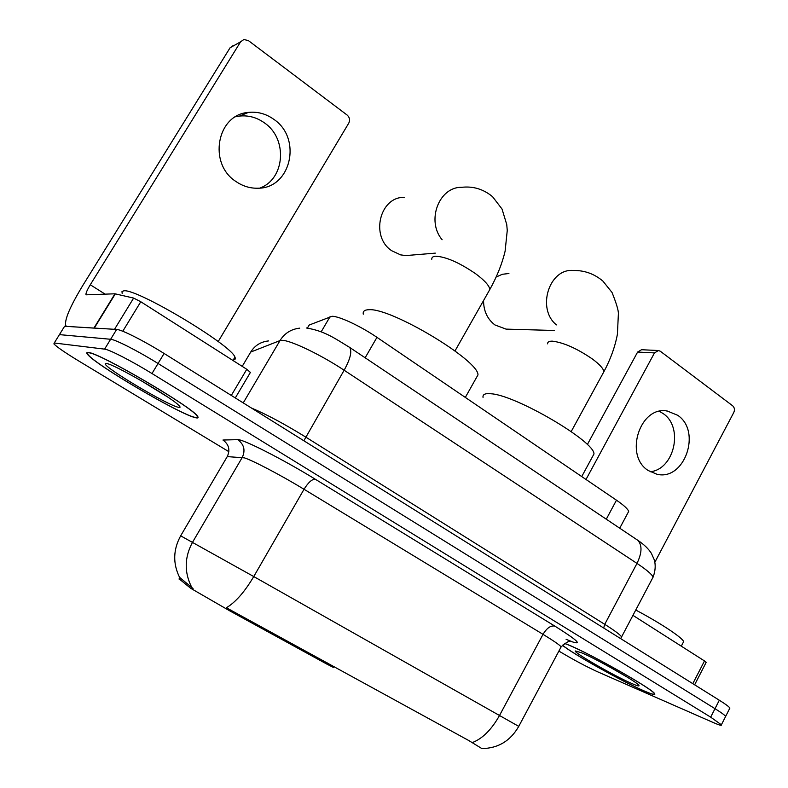 <?xml version="1.0" encoding="UTF-8"?>
<svg xmlns="http://www.w3.org/2000/svg" width="788" height="788" viewBox="0 0 788 788"><rect width="100%" height="100%" fill="white"/><g stroke="black" fill="none" stroke-linecap="round" stroke-linejoin="round"><path stroke-width="1.18" d="M308.344 326.459L309.182 325.05L332.063 316.284C339.057 316.096 360.855 326.281 376.959 337.343L616.472 500.193C623.958 505.344 628.016 509.097 628.657 511.461L627.888 512.909M327.434 662.964L326.813 664.077L230.313 611.173L190.755 588.34L179.122 578.835M326.813 664.077L333.304 667.377M88.295 352.463C86.621 352.246 86.335 352.827 87.429 354.216C94.57 364.361 180.196 414.557 195.375 417.67C198.024 418.339 198.753 417.876 197.542 416.261C193.119 407.593 98.864 352.423 88.295 352.463M562.376 645.214C572.738 653.843 622.382 681.63 644.328 691.076C652.09 694.455 655.557 695.361 654.71 693.795C653.528 689.51 590.931 653.991 568.542 644.919L564.553 643.343M180.659 535.83L253.756 576.56C244.625 591.946 235.494 602.347 226.373 607.755L468.791 740.543L481.911 748.6C498.183 748.295 510.457 740.887 518.75 726.378L561.145 646.85C559.588 644.939 553.55 640.772 543.021 634.34L304.03 489.269C281.385 475.459 252.249 460.162 244.379 457.867L227.249 456.607L226.826 457.326M472.179 742.641C482.414 738.75 491.535 729.688 499.533 715.455L543.021 634.34C546.852 628.006 550.792 625.268 554.86 626.115L315.298 479.232C283.375 459.532 242.379 438.739 237.7 439.655L222.955 440.029C228.914 444.383 230.342 449.909 227.249 456.607L180.679 535.801C173.124 549.64 172.759 563.499 179.575 577.377L193.04 588.538M558.889 651.075L559.844 651.656C573.822 659.95 586.282 666.609 597.215 671.622L713.406 722.606C719.286 725.167 721.946 725.896 721.384 724.793L725.64 716.42C724.852 715.189 721.306 712.608 715.002 708.678L158.053 363.495C138.225 351.133 115.186 339.401 110.625 339.273L59.435 334.624L58.923 335.442M721.384 724.793L710.678 717.159L151.986 373.532C132.088 361.229 109.069 349.409 104.597 349.133L54.254 342.997L53.899 343.893C56.805 346.966 65.138 352.699 78.898 361.071L228.855 451.672M729.58 708.678L729.885 708.057C729.127 706.787 725.6 704.167 719.316 700.227L164.101 353.477C144.342 341.066 121.283 329.423 116.644 329.443L64.596 326.271L64.055 327.158M729.885 708.057L725.64 716.42C724.852 715.189 721.306 712.608 715.002 708.678L158.053 363.495C138.225 351.133 115.186 339.401 110.625 339.273L59.435 334.624L54.254 342.997M194.843 417.344C197.463 418.014 198.172 417.541 196.98 415.956C192.587 407.366 99.357 352.788 88.877 352.807C87.212 352.591 86.916 353.172 88 354.541C95.052 364.578 179.841 414.281 194.843 417.344M233.327 359.85C235.218 359.771 235.75 358.865 234.932 357.151C232.125 345.449 136.176 288.004 123.765 290.841L121.992 291.58L122.16 293.461M106.39 363.485L105.247 363.79C104.026 367.494 167.883 405.406 178.354 407.298C180.58 407.829 180.61 407.071 178.433 405.032C170.011 396.453 113.393 363.77 106.39 363.485M140.52 380.289L167.706 397.034M235.563 116.791L239.444 116.082C248.417 115.137 256.73 117.402 264.404 122.859C287.945 138.727 285.069 179.043 259.863 188.086M273.81 119.333C266.019 113.767 257.568 111.453 248.447 112.398C216.779 114.496 207.904 163.815 235.996 181.536C242.803 186.204 250.121 188.43 257.942 188.214C290.91 188.539 302.415 138.452 273.81 119.333M231.298 395.448L246.782 369.286L140.786 301.745L122.761 331.255M94.264 328.123L66.95 326.409L65.768 325.769C64.242 320.204 69.955 306.709 82.898 285.305L230.096 47.753L233.327 45.477M218.187 341.578L348.779 123.125C350.217 120.072 349.665 117.373 347.114 115.038L248.427 40.621L243.896 39.498L240.596 41.813L90.285 284.764C87.044 290.132 85.626 293.491 86.02 294.83L114.989 293.796L133.635 298.081L140.786 301.745M246.782 369.286L250.456 372.488M562.445 645.136C571.901 653.311 621.939 681.374 643.944 690.84C651.627 694.179 655.055 695.085 654.207 693.529C653.035 689.283 591.108 654.148 568.946 645.165L564.454 643.412M682.989 642.9L683.639 641.639C682.625 637.797 660.689 623.229 635.768 610.04M581.288 652.681L575.309 650.957C573.27 652.405 614.906 676.34 632.222 683.698C638.152 686.259 640.211 686.624 638.398 684.782C634.212 680.251 595.63 658.561 581.288 652.681M610.03 667.19L626.637 676.784M404.283 197.335C379.55 196.704 370.143 236.892 391.813 250.781L400.59 254.869L405.82 255.578L410.912 255.154M475.853 378.683L477.981 374.881C478.858 360.411 391.183 307.753 369.06 309.723C364.657 309.763 362.736 311.25 363.278 314.176M483.556 300.553C483.586 310.994 487.388 319.13 494.933 324.942L506.044 329.118L508.585 329.187M592.28 457.089L593.955 454.006C595.127 441.684 516.14 395.281 491.219 393.783C485.28 393.143 482.561 394.345 483.034 397.388M508.91 273.515L502.311 274.283L496.125 277.051M659.428 411.356L663.141 413.572C683.885 427.135 674.469 469.481 650.169 471.756M677.67 415.286L667.377 411.05C640.083 405.416 623.82 455.444 648.179 470.505L657.015 474.277C684.585 481.035 701.921 431.174 677.67 415.286M692.8 683.659L704.492 660.945L632.961 615.369M587.336 444.57L637.61 352.059L641.54 349.724L658.147 350.512M654.877 562.208L733.776 412.498C734.918 409.809 734.554 407.573 732.682 405.81L660.344 351.261L658.492 350.522L654.493 352.906L586.006 479.478M704.492 660.945L706.146 662.422M321.14 331.896L330.123 316.559M189.544 587.493L190.509 585.829M179.004 579.032L179.91 577.476M230.313 611.173L230.973 610.02M365.149 357.782L376.959 337.343M307.399 328.074L309.182 325.05M606.287 519.193L616.472 500.193M554.86 626.115C577.555 640.358 582.992 645.48 571.192 641.471M560.741 647.608L561.145 646.85C566.454 642.033 569.951 640.25 571.635 641.511L566.099 639.344M191.533 586.952C184.116 572.049 184.471 557.136 192.577 542.203L242.28 457.395C245.58 450.234 244.053 444.314 237.7 439.655M315.298 479.232C312.068 479.045 308.315 482.394 304.03 489.269L253.756 576.56L518.75 726.378M710.678 717.159L719.316 700.227M151.986 373.532L164.101 353.477M104.597 349.133L116.644 329.443M652.267 578.688L653.085 577.141C652.1 574.472 646.731 569.901 636.99 563.41L344.139 370.232C321.327 355.033 291.136 340.505 282.38 340.347L279.996 340.583L243.236 402.895M303.863 440.758L344.139 370.232C350.355 358.914 352.187 351.3 349.645 347.409L348.513 346.641M251.421 408.007C266.433 414.321 284.448 423.954 305.488 436.926L604.741 624.342C614.699 630.617 620.323 634.823 621.604 636.96L620.954 637.994M64.596 326.271L59.435 334.624M299.745 328.153C291.186 329.089 284.606 333.235 279.996 340.583L250.702 352.059L242.212 366.371M268.56 340.928C260.818 341.736 254.869 345.449 250.702 352.059L250.003 353.241M306.355 327.975C324.814 331.059 334.565 338.229 349.645 347.409L637.866 540.341C642.309 545.266 642.013 552.959 636.99 563.41L604.741 624.342L603.677 628.006M620.678 638.625L653.085 577.141C655.399 570.945 655.803 565.193 654.306 559.894L651.44 553.462C648.632 548.931 644.111 544.557 637.866 540.341L636.123 539.169M105.218 294.2L90.285 284.764M93.93 328.054L114.989 293.796M240.596 41.813L230.096 47.753M115.343 293.845L94.294 328.074M114.526 329.315L133.635 298.081M431.775 259.291C431.676 257.459 432.907 256.435 435.459 256.208C445.811 256.671 459.246 262.542 475.755 273.82C484.64 280.459 489.338 285.68 489.841 289.472L488.432 291.954M442.117 239.729C426.111 220.955 438.946 186.766 461.66 187.317C473.096 185.998 483.399 189.12 492.569 196.695L502.025 209.027L506.743 224.511L507.255 230.46L505.098 251.254C502.094 263.822 497.001 276.558 489.841 289.472L455.001 350.936M547.581 343.844C547.522 341.953 549.167 341.066 552.506 341.165C563.804 342.622 577.082 348.552 592.33 358.954C599.698 364.44 603.549 368.715 603.864 371.769L602.761 373.788M556.446 324.892C536.342 308.896 549.138 268.038 573.388 270.491C584.46 270.304 594.29 273.83 602.889 281.08L612.03 292.466C616.354 303.291 618.472 310.344 618.393 313.614L617.418 334.161C615.113 346.641 610.592 359.18 603.864 371.769L571.192 431.568M654.493 352.906L637.61 352.059M619.732 528.196L628.657 511.461M333.708 666.402L333.157 667.387M234.932 357.151L232.952 360.471M106.478 363.495L105.247 363.79M239.444 116.082L248.447 112.398M250.515 372.222L235.297 397.94M683.639 641.639L681.295 646.17M435.301 253.135L405.82 255.578M477.981 374.881L465.314 397.418M554.181 330.477L506.044 329.118M593.955 454.006L581.731 476.573M666.215 410.922L667.377 411.05M706.206 662.294L694.632 684.811"/></g></svg>
